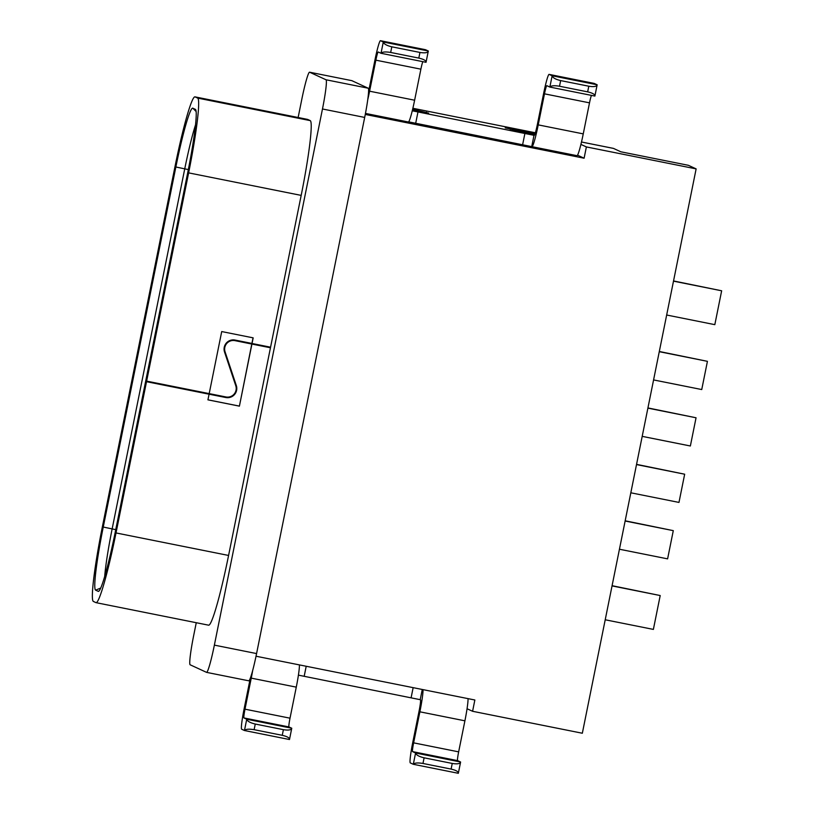 <?xml version="1.0" encoding="UTF-8"?>
<svg xmlns="http://www.w3.org/2000/svg" width="814" height="814" viewBox="0 0 814 814"><rect width="100%" height="100%" fill="white"/><g stroke="black" fill="none" stroke-linecap="round" stroke-linejoin="round"><path stroke-width="1.22" d="M673.534 280.942L721.652 290.791L714.824 324.654L666.666 315.018M673.493 281.156L721.652 290.791M612.087 585.693L660.205 595.543L653.377 629.405L605.209 619.769M612.036 585.907L660.205 595.543M659.309 351.485L707.427 361.335L701.739 389.55L653.571 379.924M659.269 351.699L707.427 361.335M636.548 464.356L684.666 474.206L678.978 502.421L630.819 492.796M636.507 464.57L684.666 474.206M625.132 521.011L673.29 530.647L625.172 520.797M673.29 530.647L667.602 558.862L619.434 549.226M647.883 408.14L696.051 417.775L690.364 445.991L642.195 436.355M647.934 407.926L696.051 417.775M195.085 96.897A73.708 5.912 -78.7 0 0 194.973 96.866L307.539 119.383A73.708 5.912 -78.7 0 1 307.641 119.414L195.085 96.897L197.67 98.097A73.708 5.912 101.3 0 1 188.624 172.873L146.632 381.125L225.895 396.947A8.639 8.608 114.8 0 0 235.775 385.724L224.542 352.055A9.208 9.178 114.8 0 1 235.073 340.069L251.913 343.437L253.042 337.83M146.632 381.125L145.767 380.728L187.759 172.476A62.19 4.986 -78.7 0 0 195.543 109.493A62.19 4.986 -78.7 0 0 195.391 109.381L192.806 108.191A62.19 4.986 -78.7 0 0 175.865 166.992L103.256 527.045A62.19 4.986 -78.7 0 0 95.625 590.15L98.209 591.34A62.19 4.986 -78.7 0 0 98.586 591.34A62.19 4.986 -78.7 0 0 115.161 532.539L145.655 381.288L146.52 381.695L116.015 532.936A73.708 5.912 101.3 0 1 96.042 602.665A73.708 5.912 101.3 0 1 95.94 602.625L93.356 601.434A73.708 5.912 101.3 0 1 102.401 526.648L175 166.595A73.708 5.912 -78.7 0 1 194.973 96.866M195.533 124.837A56.431 4.528 -78.7 0 0 184.737 168.874L112.139 528.937A56.431 4.528 -78.7 0 0 104.691 576.444M270.574 347.202L252.045 343.498L253.174 337.851L221.713 331.563L209.188 393.64M146.52 381.695L209.076 394.2L207.936 399.847L239.408 406.145L251.923 344.068L270.462 347.771M145.655 381.288L224.623 396.978A9.208 9.178 -65.2 0 0 227.299 397.11M209.076 394.2L225.783 397.517A9.208 9.178 114.8 0 0 236.314 385.531L225.081 351.862A8.639 8.608 -65.2 0 1 234.961 340.639L251.923 344.068M270.523 347.446L234.961 340.639M239.408 406.145L251.801 344.007M239.285 406.084L207.946 399.816M232.397 339.937A8.639 8.608 -65.2 0 1 233.801 340.099M298.412 675.142L420.431 699.725A11.518 0.926 -78.7 0 1 419.017 711.416L412.759 742.449A20.157 1.618 101.3 0 0 410.287 762.901L413.309 764.295L458.333 773.3L460.602 762.016L457.59 760.622L412.566 751.617L415.578 753.011L460.602 762.016C460.114 763.786 457.326 764.265 452.238 763.44L424.104 757.814L422.965 763.461C417.796 762.596 414.58 762.881 413.309 764.295L415.578 753.011C416.168 754.995 419.007 756.603 424.104 757.814M299.41 664.906A23.036 1.852 101.3 0 1 296.276 687.138L290.018 718.182A8.639 0.692 -78.7 0 0 288.96 726.943L291.758 728.235C291.27 730.016 288.482 730.494 283.394 729.67L255.26 724.043L254.121 729.68C248.952 728.825 245.726 729.1 244.465 730.514L241.656 729.222A20.157 1.618 101.3 0 1 244.129 708.78L250.274 678.316M296.276 687.138L251.251 678.133A23.036 1.852 -78.7 0 0 252.686 670.461M251.251 678.133L244.994 709.177A8.639 0.692 -78.7 0 0 243.935 717.938L246.734 719.23L291.758 728.235L289.489 739.529C289.682 737.901 287.271 736.497 282.255 735.317L283.394 729.67M594.078 83.384A20.157 1.618 101.3 0 1 594.108 83.384A20.157 1.618 101.3 0 1 594.139 83.394L597.161 84.788C596.672 86.559 593.884 87.037 588.797 86.213L560.653 80.586C555.555 79.365 552.716 77.768 552.136 75.773L597.161 84.788L594.881 96.072C595.085 94.444 592.673 93.04 587.657 91.86L588.797 86.213M591.422 95.38A8.639 0.692 -78.7 0 0 589.509 102.849L583.251 133.883A23.036 1.852 101.3 0 1 577.014 155.678A23.036 1.852 101.3 0 1 576.984 155.667M468.04 698.636A23.036 1.852 101.3 0 1 464.906 720.817L458.648 751.861A8.639 0.692 -78.7 0 0 457.59 760.622M464.906 720.817L419.882 711.812A23.036 1.852 -78.7 0 0 423.015 689.631M419.882 711.812L413.624 742.846A8.639 0.692 -78.7 0 0 412.566 751.617M255.26 724.043C250.163 722.822 247.324 721.224 246.734 719.23L244.465 730.514L289.489 739.529M458.333 773.3C458.526 771.672 456.115 770.268 451.109 769.088L452.238 763.44M408.659 121.856L531.949 146.652A23.036 1.852 -78.7 0 0 531.99 146.673A23.036 1.852 -78.7 0 0 538.227 124.878L544.485 93.834L589.509 102.849M412.271 110.796L534.228 135.368A11.518 0.926 -78.7 0 0 534.249 135.378A11.518 0.926 -78.7 0 0 537.362 124.481L543.63 93.437A20.157 1.618 -78.7 0 1 549.084 74.379L594.108 83.384L549.114 74.389A20.157 1.618 -78.7 0 0 549.084 74.379L552.136 75.773L549.857 87.067L546.845 85.674A8.639 0.692 -78.7 0 0 546.825 85.663A8.639 0.692 -78.7 0 0 544.485 93.834M587.657 91.86L559.513 86.233C554.344 85.368 551.129 85.653 549.857 87.067L594.881 96.072M412.647 109.249L428.632 113.126L412.464 110.002M534.808 134.473L505.229 127.869L535.073 133.74M254.121 729.68L282.255 735.317M368.579 91.555A11.518 0.926 -78.7 0 0 368.742 90.802L375 59.768A20.157 1.618 101.3 0 1 380.453 40.7A20.157 1.618 101.3 0 1 380.484 40.71L383.292 42.002C383.872 43.997 386.711 45.594 391.809 46.815L390.669 52.452C385.5 51.597 382.285 51.872 381.013 53.286L378.215 51.994A8.639 0.692 -78.7 0 0 378.195 51.994A8.639 0.692 -78.7 0 0 375.854 60.165L369.597 91.199A23.036 1.852 101.3 0 1 367.755 99.674M422.965 763.461L451.109 769.088M380.453 40.7L425.488 49.705A20.157 1.618 101.3 0 1 425.488 49.705A20.157 1.618 101.3 0 1 425.508 49.715L428.317 51.007L383.292 42.002L381.013 53.286L426.037 62.302L428.317 51.007C427.828 52.788 425.04 53.256 419.953 52.442L391.809 46.815M422.812 61.65A8.639 0.692 -78.7 0 0 420.889 69.17L414.621 100.214A23.036 1.852 101.3 0 1 408.384 121.998A23.036 1.852 101.3 0 1 408.353 121.988L365.466 113.411M426.037 62.302C426.231 60.663 423.829 59.259 418.813 58.089L419.953 52.442M390.669 52.452L418.813 58.089M351.75 80.637A28.795 2.31 101.3 0 1 351.79 80.647A28.795 2.31 101.3 0 1 351.841 80.657L368.213 88.217A28.795 2.31 101.3 0 1 364.682 117.43L256.573 653.571A28.795 2.31 101.3 0 1 248.779 680.809A28.795 2.31 101.3 0 1 248.728 680.789M351.841 80.657L309.625 72.212L326.007 79.772A28.795 2.31 101.3 0 1 322.476 108.984L214.367 645.126A28.795 2.31 101.3 0 1 206.563 672.364A28.795 2.31 101.3 0 1 206.522 672.344L190.14 664.784A28.795 2.31 101.3 0 1 193.671 635.571L196.266 622.71M309.625 72.212A28.795 2.31 -78.7 0 0 309.585 72.202A28.795 2.31 -78.7 0 0 301.78 99.44L298.138 117.501M365.272 114.438L584.106 158.211L577.533 155.179M584.106 158.211L586.375 146.927L696.133 168.885L582.336 733.241L472.588 711.283L474.857 699.999L256.034 656.226M412.556 109.625L423.188 112.139M412.474 109.941L423.199 112.088M511.843 129.874L513.237 130.159M511.955 129.507L534.951 134.107M513.247 130.098L534.829 134.422M208.72 625.193L208.496 625.142A73.708 5.912 -78.7 0 0 208.608 625.183A73.708 5.912 -78.7 0 0 228.581 555.453L301.18 195.391A73.708 5.912 -78.7 0 0 310.236 120.614L307.641 119.414M580.911 144.404L586.375 146.927M472.588 711.283L467.063 708.74M613.502 148.413L581.491 142.002L613.42 148.382A57.58 4.619 101.3 0 1 613.502 148.413L620.828 151.791L688.369 165.303L696.133 168.885M197.67 98.097L310.236 120.614M100.702 588.054L95.625 590.15M98.209 591.34L99.013 591.005M115.741 529.66L103.256 527.045M175.865 166.992L188.339 169.597M196.133 111.528L192.806 108.191M188.624 172.873L301.18 195.391M116.015 532.936L228.581 555.453M225.783 397.517L224.623 396.978M236.314 385.531L235.602 385.205M225.081 351.862L224.389 351.536M420.217 699.623L422.263 689.478M413.146 687.657L411.131 697.639M304.192 676.251L306.206 666.259M288.96 726.943L243.935 717.938M290.018 718.182L244.994 709.177M458.648 751.861L413.624 742.846M538.227 124.878L583.251 133.883M535.378 132.784L412.871 108.272L535.378 132.774M426.333 112.759L426.455 112.118M510.297 129.548L510.449 128.805M531.735 146.561L534.015 135.266M524.928 133.282L522.649 144.566M415.71 123.179L417.989 111.894M369.597 91.199L414.621 100.214M559.513 86.233L560.653 80.586M375.854 60.165L420.889 69.17M425.508 49.715L380.484 40.71M322.476 108.984L364.682 117.43M214.367 645.126L256.573 653.571M326.007 79.772L368.213 88.217M208.608 625.183L96.042 602.665M577.014 155.678L531.99 146.673M309.585 72.202L351.79 80.647M206.563 672.364L248.779 680.809"/></g></svg>
